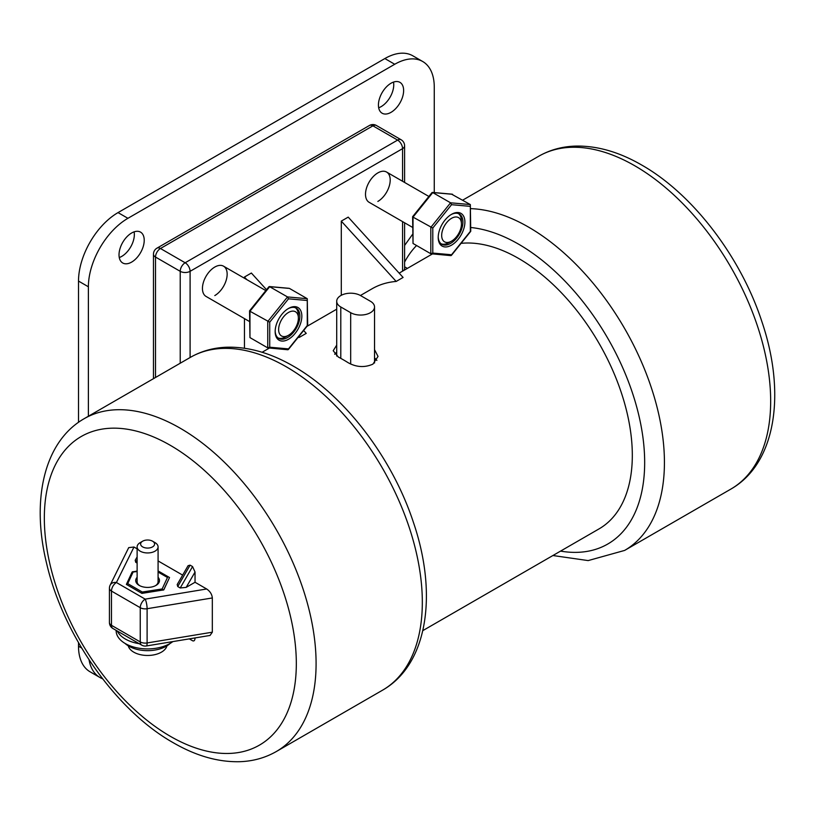 <?xml version="1.0" encoding="UTF-8"?>
<svg xmlns="http://www.w3.org/2000/svg" width="815" height="815" viewBox="0 0 815 815"><rect width="100%" height="100%" fill="white"/><g stroke="black" fill="none" stroke-linecap="round" stroke-linejoin="round"><path stroke-width="1.22" d="M117.289 631.034A31.449 18.154 0 0 0 125.367 639.042A31.449 18.154 0 0 0 139.233 643.697M116.158 630.382L116.158 630.769A31.449 18.154 0 0 0 125.367 643.606A31.449 18.154 0 0 0 172.841 641.588M158.079 577.326A11.879 6.856 180 0 1 156.001 585.404A11.879 6.856 180 0 1 139.202 585.404L139.202 585.404A11.879 6.856 180 0 1 137.124 577.326M155.013 542.617L152.548 541.191A6.989 4.034 0 0 0 142.666 541.191A6.989 4.034 0 0 0 142.666 546.896A6.989 4.034 0 0 0 152.548 546.896A6.989 4.034 0 0 0 152.548 541.191L155.013 542.617A10.483 6.051 180 0 1 158.079 546.896A10.483 6.051 180 0 1 151.61 552.489A10.483 6.051 180 0 1 140.19 551.174A10.483 6.051 180 0 1 137.124 546.896L137.124 581.696A10.483 6.051 0 0 0 139.732 585.69M155.482 585.69A10.483 6.051 0 0 0 158.079 581.696L158.079 546.896M128.25 645.826A19.57 11.298 0 0 0 133.762 652.163A19.57 11.298 0 0 0 153.74 654.893A19.57 11.298 0 0 0 166.953 645.826M461.086 243.339A160.718 92.788 60 0 1 518.676 258.487A160.718 92.788 60 0 1 623.669 400.114A160.718 92.788 60 0 1 599.035 528.894L422.802 630.637M374.533 349.655L378.028 356.43L372.913 364.142C364.682 367.748 356.45 367.28 348.209 362.736A160.718 92.788 60 0 0 343.268 359.761A160.718 92.788 60 0 0 338.327 357.031L333.213 350.725L336.595 345.305M214.803 295.57A17.472 10.086 120 0 0 226.213 280.177A17.472 10.086 120 0 0 223.534 266.179A17.472 10.086 120 0 0 214.803 267.045A17.472 10.086 120 0 0 203.383 282.438A17.472 10.086 120 0 0 206.063 296.436L249.553 321.548M377.854 201.437A17.472 10.086 120 0 0 389.264 186.044A17.472 10.086 120 0 0 386.585 172.047A17.472 10.086 120 0 0 377.854 172.902A17.472 10.086 120 0 0 366.444 188.306A17.472 10.086 120 0 0 369.124 202.303L412.604 227.405M407.368 268.4L404.607 266.8M404.607 222.79L404.607 268.471A6.989 4.034 180 0 1 403.568 270.59M360.556 295.57A13.977 8.069 0 0 0 345.326 293.818A13.977 8.069 0 0 0 336.707 301.275A13.977 8.069 0 0 0 340.792 306.98L350.674 312.685A13.977 8.069 0 0 0 365.904 314.437A13.977 8.069 0 0 0 374.533 306.98A13.977 8.069 0 0 0 370.438 301.275L360.556 295.57M376.876 360.434A17.472 10.086 0 0 0 374.533 357.989M336.707 352.284A17.472 10.086 0 0 0 334.68 354.281M244.449 348.229L244.449 318.594M244.449 278.251L244.449 277.029L251.366 273.035L266.536 289.722M341.291 295.305L341.291 221.12L348.209 217.126L403.089 277.446L396.172 281.44L341.291 221.12M360.424 295.499L372.109 288.755A160.718 92.788 60 0 1 396.172 281.44M303.638 330.503L306.246 333.366L299.329 337.359L298.687 336.656M298.025 337.471A160.718 92.788 60 0 1 299.329 337.359M246.792 279.606L244.449 277.029M206.674 588.99C210.087 591.323 211.971 594.308 212.328 597.955L147.108 608.713A6.989 1.569 -99.4 0 0 145.192 599.137L206.674 588.99L195.04 582.267L195.04 572.038L186.177 587.381L195.04 582.267M112.918 628.508A6.989 4.034 -60 0 1 111.472 625.309A6.989 4.034 180 0 1 109.424 622.456A6.989 6.989 0 0 0 112.918 628.508L141.698 645.123A6.989 6.989 0 0 0 146.323 645.969A6.989 1.569 -99.4 0 0 147.108 642.954L212.328 632.195L212.328 597.955M212.328 632.195L210.025 635.456L146.323 645.969M195.04 638.145C194.877 640.488 194.052 641.354 192.564 640.753L189.314 638.868L192.564 640.753M190.099 639.327L189.314 638.868L190.099 639.327M128.719 547.619L133.986 547.018L116.413 582.521A6.989 5.481 -153.7 0 0 110.157 585.129L128.719 547.619M137.124 548.831L133.986 547.018M182.642 575.115L158.079 560.934M186.177 587.381L180.217 587.972L177.741 586.545L177.201 584.528L188.082 565.692L190.099 565.152L192.564 566.578L195.04 572.038M137.124 571.05L132.305 572.008M137.124 571.529L132.061 572.161L126.376 584.406L141.912 593.381L163.784 589.897L169.53 577.529L158.079 570.918M137.124 563.094L135.738 562.299L135.198 560.282L137.124 556.961M126.376 584.406L127.731 583.632L133.049 572.161L132.061 572.161M137.124 571.254L132.407 571.784M163.143 590.101L162.154 588.96L167.472 577.478L158.079 572.059M167.472 577.478L158.079 571.59M141.912 593.381L142.279 592.026L162.154 588.96M163.683 589.917L169.031 578.589M125.031 643.402A26.549 15.332 0 0 0 170.172 643.402M137.124 546.896A10.483 6.051 180 0 1 140.19 542.617L142.666 541.191M441.71 236.36A13.977 8.069 120 0 0 451.561 241.138A13.977 8.069 120 0 0 461.443 224.013A13.977 8.069 120 0 0 461.402 223.086A13.977 8.069 120 0 0 450.736 218.828A13.977 8.069 120 0 0 441.71 236.36M441.129 243.797A17.472 10.086 120 0 0 449.085 242.564L451.561 241.138M461.443 224.013L461.443 221.16A17.472 10.086 120 0 0 461.392 219.999A17.472 10.086 120 0 0 458.529 213.652M278.068 337.94A17.472 10.086 120 0 0 286.034 336.697L288.5 335.271A13.977 8.069 120 0 0 298.382 318.156A13.977 8.069 120 0 0 298.351 317.229A13.977 8.069 120 0 0 287.675 312.97A13.977 8.069 120 0 0 278.659 330.503A13.977 8.069 120 0 0 288.5 335.271M275.175 330.971A17.472 10.086 120 0 0 278.781 338.419A17.472 10.086 120 0 0 292.239 333.743A17.472 10.086 120 0 0 299.869 316.159A17.472 10.086 120 0 0 296.252 308.162A17.472 10.086 120 0 0 288.001 308.763M301.845 316.159A18.867 10.89 -60 0 1 288.5 339.264A18.867 10.89 -60 0 1 275.164 331.562A18.867 10.89 -60 0 1 288.5 308.457A18.867 10.89 -60 0 1 301.845 316.159M119.021 254.83A17.818 10.289 -60 0 1 126.804 236.89A17.818 10.289 -60 0 1 140.537 232.122A17.818 10.289 -60 0 1 144.224 240.272A17.818 10.289 -60 0 1 136.451 258.212A17.818 10.289 -60 0 1 122.719 262.98A17.818 10.289 -60 0 1 119.021 254.83M134.098 231.857A17.818 10.289 -60 0 1 134.343 234.567A17.818 10.289 -60 0 1 119.275 257.54M378.425 105.064A17.818 10.289 -60 0 1 386.208 87.123A17.818 10.289 -60 0 1 399.941 82.356A17.818 10.289 -60 0 1 403.629 90.516A17.818 10.289 -60 0 1 395.856 108.446A17.818 10.289 -60 0 1 382.123 113.214A17.818 10.289 -60 0 1 378.425 105.064M393.502 82.091A17.818 10.289 -60 0 1 393.747 84.801A17.818 10.289 -60 0 1 378.68 107.774M298.382 318.156L298.382 315.303A17.472 10.086 120 0 0 298.341 314.142A17.472 10.086 120 0 0 295.478 307.785M464.896 222.016A18.867 10.89 -60 0 1 451.561 245.132A18.867 10.89 -60 0 1 438.215 237.42A18.867 10.89 -60 0 1 451.561 214.314A18.867 10.89 -60 0 1 464.896 222.016M438.226 236.839A17.472 10.086 120 0 0 441.832 244.276A17.472 10.086 120 0 0 455.3 239.6A17.472 10.086 120 0 0 462.92 222.016A17.472 10.086 120 0 0 459.303 214.019A17.472 10.086 120 0 0 451.052 214.62M452.549 194.296L432.785 192.534L413.022 217.116L432.785 228.047L432.785 253.078L451.561 254.759L470.337 231.399L470.337 204.565L451.673 194.214M452.142 194.174L432.439 192.411L450.573 202.803L470.337 204.565L470.744 231.297M412.604 216.739L413.022 243.471L430.809 253.74L450.909 255.625L451.561 254.759L450.573 255.503M432.785 192.534L431.797 193.277M413.022 217.116L413.022 243.471M470.337 206.368L451.561 204.687L450.573 202.803L430.809 227.385L430.809 253.74L432.785 253.078M89.039 659.773A55.899 32.274 120 0 0 99.97 677.51L90.088 671.805A55.899 32.274 -60 0 1 78.505 646.214L78.505 642.668M78.505 422.302L78.505 281.073A55.899 32.274 -60 0 1 118.032 212.603L384.853 58.558A55.899 32.274 -60 0 1 412.808 55.797L422.69 61.502A55.899 32.274 120 0 0 394.735 64.263L384.853 58.558M88.387 416.241L88.387 286.778L78.505 281.073M99.97 677.51A55.899 32.274 120 0 0 102.598 678.773M422.69 61.502A55.899 32.274 120 0 1 434.263 87.093L434.263 192.574M118.032 212.603L127.924 218.308L394.735 64.263M127.924 218.308A55.899 32.274 120 0 0 88.387 286.778M288.622 288.357L269.724 286.666L249.961 311.259L269.724 322.18L269.724 347.221L288.5 348.891L307.275 325.542L307.275 298.708L307.693 325.43M307.275 300.501L288.5 298.83L287.512 296.935L307.275 298.708L289.488 288.439M249.553 310.882L249.961 337.604L267.748 347.873L287.858 349.757L288.5 348.891L287.512 349.645M289.091 288.316L269.388 286.554L287.512 296.935L267.748 321.528L267.748 347.873L269.724 347.221M249.961 311.259L249.961 337.604M269.724 286.666L268.736 287.42M470.744 208.64A192.157 110.942 60 0 1 528.558 227.11A192.157 110.942 60 0 1 654.088 396.447A192.157 110.942 60 0 1 624.636 550.42L588.175 560.588L552.906 555.524M560.557 551.113A178.19 102.873 -120 0 0 642.862 436.881A178.19 102.873 -120 0 0 518.676 244.225A178.19 102.873 -120 0 0 470.744 227.487M730.872 489.092A192.157 110.942 -120 0 0 760.324 335.108A192.157 110.942 -120 0 0 634.783 165.771A192.157 110.942 -120 0 0 538.705 156.256C549.677 149.991 561.759 146.608 574.962 146.109C596.651 145.518 618.931 151.845 641.772 165.078C692.801 194.021 740.774 256.949 761.852 321.538C786.118 392.789 776.298 463.215 730.872 489.092L624.636 550.42M190.364 357.367L84.128 418.706A192.157 110.942 60 0 1 180.217 428.221A192.157 110.942 60 0 1 305.747 597.558A192.157 110.942 60 0 1 276.295 751.542L382.52 690.203A192.157 110.942 -120 0 0 411.983 536.219A192.157 110.942 -120 0 0 286.442 366.893A192.157 110.942 -120 0 0 190.364 357.367C201.336 351.102 213.418 347.72 226.621 347.221C248.31 346.64 270.58 352.966 293.431 366.2C344.46 395.132 392.433 458.071 413.511 522.659C437.777 593.901 427.957 664.337 382.52 690.203M170.335 736.312A178.19 102.873 -120 0 0 296.324 663.573A178.19 102.873 -120 0 0 170.335 445.336A178.19 102.873 -120 0 0 44.336 518.085A178.19 102.873 -120 0 0 170.335 736.312M416.567 245.519A178.19 102.873 -120 0 0 404.607 262.063M402.559 181.266L402.559 148.656A6.989 4.034 60 0 0 397.618 140.099L372.913 125.836L160.453 248.504L185.158 262.766L397.618 140.099A6.989 4.034 -60 0 1 401.112 139.752L376.408 125.49A6.989 4.034 120 0 0 372.913 125.836A6.989 4.034 -120 0 0 369.419 125.49A6.989 6.989 0 0 1 376.408 125.49M180.217 363.235L180.217 271.324L155.512 257.061L155.512 377.498M350.674 312.685L350.674 364.061M340.792 306.98L340.792 358.366M402.559 271.171L402.559 221.609M404.607 182.448L404.607 145.804A6.989 4.034 180 0 1 402.559 148.656L190.099 271.324L190.099 357.53M109.424 622.456L109.424 588.226A6.989 4.034 0 0 0 111.472 591.079A6.989 4.034 120 0 1 116.413 582.521L145.192 599.137A6.989 4.034 120 0 0 140.251 607.695A6.989 4.034 180 0 0 147.108 608.713L147.108 642.954A6.989 4.034 180 0 1 140.251 641.925L140.251 607.695L111.472 591.079L111.472 625.309L140.251 641.925A6.989 4.034 -60 0 0 141.698 645.123M137.124 559.915L135.738 562.299M190.099 565.152L177.741 586.545M180.217 587.972L192.564 566.578M127.731 583.632L142.279 592.026M180.217 271.324A6.989 4.034 -60 0 1 185.158 262.766A6.989 4.034 60 0 1 190.099 271.324A6.989 4.034 0 0 1 180.217 271.324M156.959 248.157A6.989 4.034 -120 0 1 160.453 248.504A6.989 4.034 120 0 0 155.512 257.061A6.989 4.034 180 0 1 153.464 254.209A6.989 6.989 0 0 1 156.959 248.157L369.419 125.49M451.561 204.687L432.785 228.047M78.505 646.214L81.653 648.037M288.5 298.83L269.724 322.18M276.295 751.542C265.262 757.838 253.119 761.23 239.834 761.699C218.206 762.229 195.997 755.902 173.228 742.71C116.025 710.486 63.173 635.201 46.628 563.481C31.133 500.471 43.725 441.801 84.128 418.706M374.533 306.98L374.533 363.032M336.707 301.275L336.707 356.053M432.368 253.964L399.156 273.137M336.707 309.191L306.96 326.367M269.307 348.107L262.094 352.274M110.157 585.129A6.989 6.989 0 0 0 109.424 588.226M462.686 200.154L538.705 156.256M412.604 234.272L404.607 245.458M404.607 145.804A6.989 6.989 0 0 0 401.112 139.752M153.464 378.68L153.464 254.209M431.981 192.605L412.624 216.688M470.724 231.338L451.367 255.421M265.833 290.598L223.534 266.179M428.884 196.466L386.585 172.047M307.673 325.48L288.316 349.564M268.93 286.748L249.573 310.831"/></g></svg>
